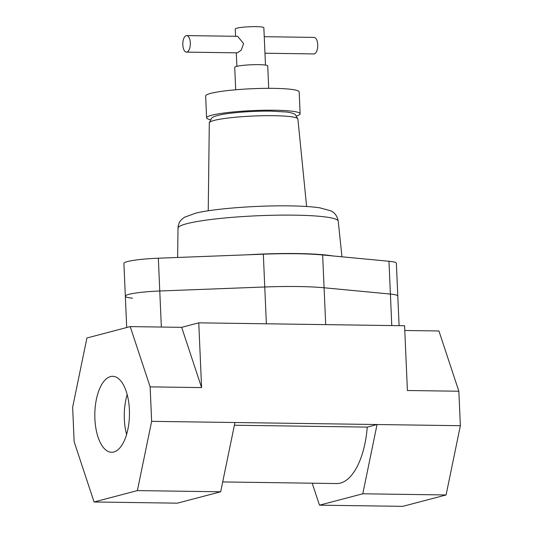 <?xml version="1.0" encoding="UTF-8"?>
<svg xmlns="http://www.w3.org/2000/svg" width="533" height="533" viewBox="0 0 533 533"><rect width="100%" height="100%" fill="white"/><g stroke="black" fill="none" stroke-linecap="round" stroke-linejoin="round"><path stroke-width="0.8" d="M235.699 89.777L234.72 67.345A16.516 1.852 -2.5 0 1 258.725 64.653A16.516 1.852 -2.5 0 1 267.726 65.905L268.705 88.338M186.683 35.598L237.678 36.324L243.614 43.626L241.262 50.069L237.445 52.84L186.45 52.121A8.261 3.764 -89.2 0 0 190.314 42.873A8.261 3.764 -89.2 0 0 186.683 35.598A8.261 3.764 -89.2 0 0 182.819 44.845A8.261 3.764 -89.2 0 0 186.45 52.121M235.573 36.291L235.253 28.982A14.318 1.606 -2.5 0 1 256.053 26.65A14.318 1.606 -2.5 0 1 263.855 27.736L265.487 65.079M264.968 53.227L313.857 53.92A8.261 3.764 -89.2 0 0 317.721 44.672A8.261 3.764 -89.2 0 0 314.09 37.403L264.248 36.697M210.249 119.712A46.804 5.243 -2.5 0 1 206.617 117.866L205.658 96A46.804 5.243 -2.5 0 1 273.669 88.365A46.804 5.243 -2.5 0 1 299.18 91.916L300.132 113.782A46.804 5.243 -2.5 0 1 296.674 115.934M206.617 117.866A46.804 5.243 -2.5 0 1 274.622 110.231A46.804 5.243 -2.5 0 1 300.132 113.782M294.536 215.152A80.19 8.981 177.5 0 0 192.14 222.474A80.19 8.981 177.5 0 0 178.015 228.184C178.222 224.446 179.454 221.521 181.713 219.423L184.438 217.277L195.564 213.187C214.153 208.583 257.299 205.358 289.712 205.878C302.211 206.051 312.258 206.704 319.853 207.837L330.846 210.861C331.579 211.374 336.663 212.9 338.235 221.188A80.19 8.981 177.5 0 0 294.536 215.152M132.484 298.18A33.039 3.698 -2.5 0 1 125.335 296.201L123.909 263.402A33.039 3.698 -2.5 0 1 158.341 258.205L263.329 254.188A81.076 9.081 -2.5 0 1 296.628 253.735A81.076 9.081 -2.5 0 1 322.652 254.974L388.97 261.263A33.039 3.698 -2.5 0 1 396.365 263.262L399.09 325.663M158.341 258.205L159.773 290.998A33.039 3.698 -2.5 0 0 125.335 296.201A33.039 3.698 -2.5 0 1 159.773 290.998L264.761 286.987A81.076 9.081 -2.5 0 1 298.06 286.534A81.076 9.081 -2.5 0 1 324.084 287.773L390.403 294.063A33.039 3.698 -2.5 0 1 397.798 296.062A33.039 3.698 -2.5 0 0 390.403 294.063L391.775 325.563M247.585 254.787A82.595 9.248 -2.5 0 1 332.599 255.92M94.894 418.831A37.996 17.323 -89.2 0 0 111.604 452.284A37.996 17.323 -89.2 0 0 129.392 409.757A37.996 17.323 -89.2 0 0 112.676 376.305A37.996 17.323 -89.2 0 0 94.894 418.831M127.154 394.507A37.996 17.323 -89.2 0 0 124.342 419.251A37.996 17.323 -89.2 0 0 126.588 434.508M161.346 327.042L159.773 290.998L264.761 286.987A81.076 9.081 -2.5 0 1 298.06 286.534A81.076 9.081 -2.5 0 1 324.084 287.773L390.403 294.063L388.97 261.263M404.78 330.487L438.925 330.966L458.853 391.229L407.405 390.502L404.574 325.743L198.762 322.838L181.666 327.335L130.212 326.602L86.912 337.995L72.641 407.252L74.147 441.724L94.075 501.986L177.376 503.165L220.675 491.779L234.946 422.516L151.645 421.343L150.139 386.865L201.594 387.598L198.762 322.838M458.853 391.229L460.359 425.7L234.946 422.516M234.393 425.227L367.25 427.106A66.079 30.128 -89.2 0 1 336.623 483.551L222.707 481.939M367.25 427.106L377.058 424.528L362.786 493.785L319.48 505.171L312.218 483.204M460.359 425.7L446.088 494.964L362.786 493.785M446.088 494.964L402.788 506.35L319.48 505.171M94.075 501.986L137.374 490.6L151.645 421.343M137.374 490.6L220.675 491.779M201.594 387.598L181.666 327.335M150.139 386.865L130.212 326.602M273.729 115.694A44.339 4.964 177.5 0 0 209.302 122.89L211.534 118.219C213.033 117.193 212.654 116.754 219.809 114.961C230.589 112.543 253.861 110.864 271.324 111.144L286.747 112.037C293.836 113.003 295.402 114.615 295.295 114.588L297.894 119.019A44.339 4.964 177.5 0 0 273.729 115.694M322.652 254.974L325.696 324.63M263.329 254.188L266.367 323.791M236.292 52.82L236.885 66.325M209.302 122.89L208.23 210.795M177.636 257.466L178.015 228.184M341.953 256.806L338.235 221.188M297.894 119.019L306.622 206.498M125.335 296.201L126.707 327.529"/></g></svg>
